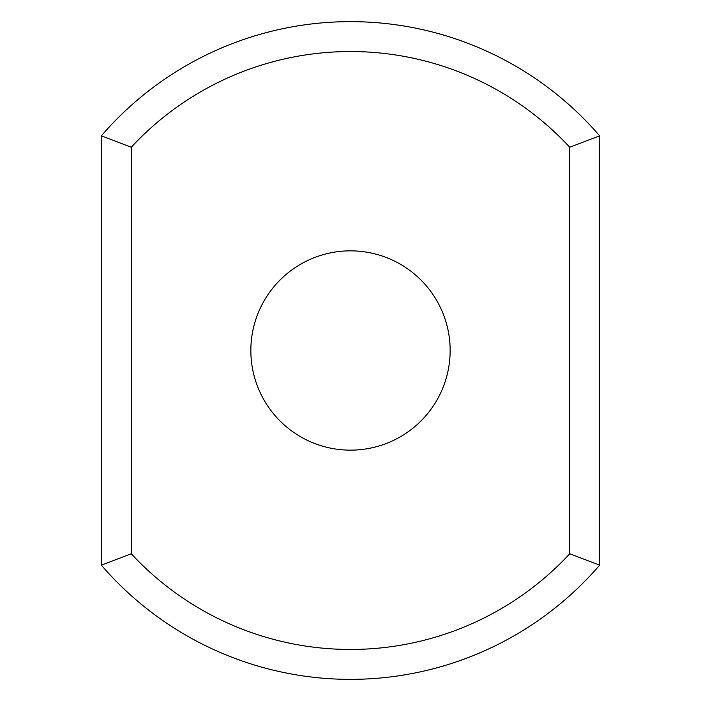 <?xml version="1.0" encoding="UTF-8"?>
<svg xmlns="http://www.w3.org/2000/svg" width="701" height="701" viewBox="0 0 701 701"><rect width="100%" height="100%" fill="white"/><g stroke="black" fill="none" stroke-linecap="round" stroke-linejoin="round"><path stroke-width="1.05" d="M569.738 553.755L599.635 565.164A328.857 328.857 0 0 1 101.365 565.164L101.365 135.836L131.262 147.245A298.959 298.959 0 0 1 569.738 147.245L569.738 553.755A298.959 298.959 0 0 1 131.262 553.755L131.262 147.245M101.365 565.164L131.262 553.755M101.365 135.836A328.857 328.857 0 0 1 599.635 135.836L569.738 147.245M599.635 565.164L599.635 135.836M350.5 250.844A99.656 99.656 0 0 1 436.802 400.324A99.656 99.656 0 0 1 264.198 400.324A99.656 99.656 0 0 1 350.5 250.844"/></g></svg>
